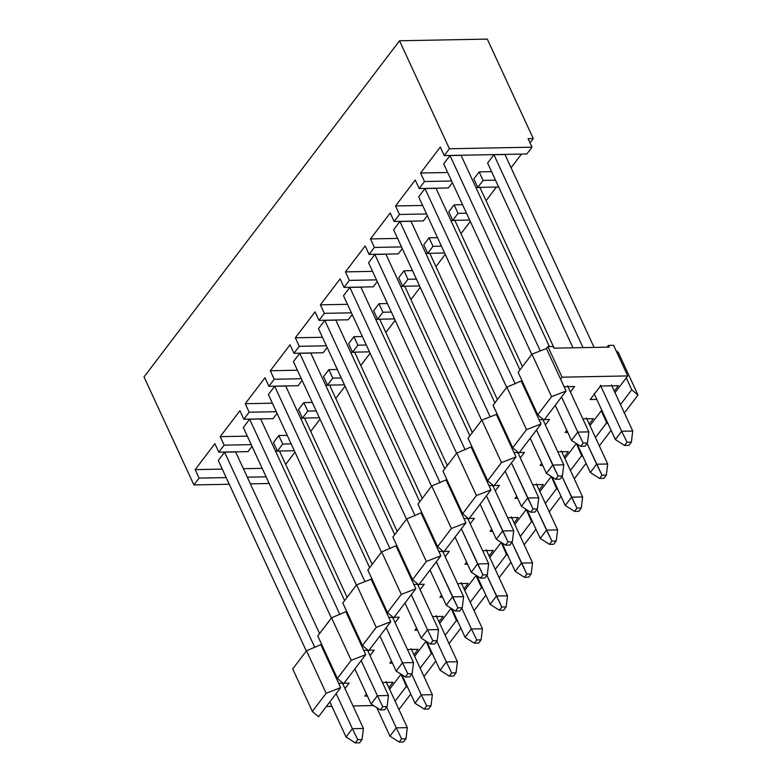 <?xml version="1.0" encoding="UTF-8"?>
<svg xmlns="http://www.w3.org/2000/svg" width="782" height="782" viewBox="0 0 782 782"><rect width="100%" height="100%" fill="white"/><g stroke="black" fill="none" stroke-linecap="round" stroke-linejoin="round"><path stroke-width="1.17" d="M449.406 148.756L532.014 147.182L528.085 138.678L533.265 138.58L487.303 39.1L399.514 40.772L449.406 148.756L444.225 155.569L526.833 153.995L532.014 147.182L449.406 148.756L399.514 40.772L487.303 39.1L533.265 138.58L528.085 138.678L532.014 147.182L526.833 153.995L444.225 155.569L440.295 147.065L420.579 173.018L424.509 181.522L419.181 188.521L415.252 180.016L395.536 205.969L399.465 214.473L426.571 213.955L399.465 214.473L394.138 221.482L390.208 212.978L370.482 238.93L397.588 238.412L370.482 238.93L390.208 212.978L394.138 221.482L423.345 220.925L394.138 221.482L399.465 214.473L395.536 205.969L422.642 205.451L395.536 205.969L415.252 180.016L419.181 188.521L448.389 187.963L419.181 188.521L424.509 181.522L451.615 181.004L424.509 181.522L420.579 173.018L447.685 172.499L420.579 173.018L440.295 147.065L444.225 155.569L449.406 148.756M477.773 187.406L473.843 178.902L477.773 187.406L498.672 187.015L477.773 187.406L483.09 180.398L477.773 187.406M448.389 187.963L452.397 182.695L448.389 187.963M495.505 180.163L483.09 180.398L495.505 180.163M479.161 171.903L483.09 180.398L479.161 171.903L473.843 178.902L479.161 171.903L491.585 171.659L479.161 171.903M427.353 215.646L423.345 220.925L427.353 215.646M452.719 220.368L448.79 211.863L452.719 220.368L458.047 213.359L454.117 204.855L448.79 211.863L454.117 204.855L458.047 213.359L466.492 213.193L458.047 213.359L452.719 220.368L469.65 220.045L452.719 220.368M462.563 204.698L454.117 204.855L462.563 204.698M214.884 443.668L195.158 469.62L222.264 469.102L195.158 469.62L214.884 443.668L218.813 452.172L224.131 445.163L220.211 436.659L247.308 436.141L220.211 436.659L239.927 410.706L220.211 436.659L224.131 445.163L251.237 444.645L224.131 445.163L218.813 452.172L214.884 443.668M243.388 468.701L262.185 468.34L243.388 468.701M285.665 464.371L294.97 452.133L285.665 464.371M310.718 431.42L320.014 419.172L310.718 431.42M335.761 398.458L345.067 386.22L335.761 398.458M360.805 365.507L370.111 353.259L360.805 365.507M385.858 332.546L395.154 320.307L385.858 332.546M410.902 299.594L420.208 287.346L410.902 299.594M435.945 266.633L445.251 254.394L435.945 266.633M460.989 233.681L470.295 221.443L460.989 233.681M486.042 200.73L496.433 187.054L486.042 200.73M511.086 167.768L521.477 154.093L511.086 167.768M530.02 142.862L533.265 138.58L530.02 142.862M365.165 245.929L345.439 271.882L372.545 271.364L345.439 271.882L365.165 245.929L369.094 254.433L374.412 247.425L370.482 238.93L374.412 247.425L401.518 246.917L374.412 247.425L369.094 254.433L365.165 245.929M340.111 278.891L320.395 304.833L347.501 304.325L320.395 304.833L340.111 278.891L344.041 287.395L349.368 280.386L345.439 271.882L349.368 280.386L376.474 279.868L349.368 280.386L344.041 287.395L340.111 278.891M315.068 311.842L295.342 337.795L322.448 337.277L295.342 337.795L315.068 311.842L318.997 320.346L324.325 313.338L320.395 304.833L324.325 313.338L351.431 312.82L324.325 313.338L318.997 320.346L315.068 311.842M290.024 344.803L270.298 370.746L297.404 370.228L270.298 370.746L290.024 344.803L293.954 353.298L299.271 346.299L295.342 337.795L299.271 346.299L326.377 345.781L299.271 346.299L293.954 353.298L290.024 344.803M264.971 377.755L245.255 403.708L272.361 403.189L245.255 403.708L264.971 377.755L268.9 386.259L274.228 379.25L270.298 370.746L274.228 379.25L301.334 378.732L274.228 379.25L268.9 386.259L264.971 377.755M423.746 244.815L429.074 237.806L437.519 237.65L429.074 237.806L423.746 244.815L427.676 253.319L423.746 244.815M398.703 277.776L404.02 270.767L412.466 270.601L404.02 270.767L398.703 277.776L402.632 286.28L398.703 277.776M373.649 310.728L378.977 303.719L387.422 303.563L378.977 303.719L373.649 310.728L377.579 319.232L373.649 310.728M348.606 343.689L353.933 336.68L362.379 336.514L353.933 336.68L348.606 343.689L352.535 352.183L348.606 343.689M323.562 376.641L328.88 369.632L337.325 369.475L328.88 369.632L323.562 376.641L327.492 385.145L323.562 376.641M298.509 409.592L303.836 402.593L312.282 402.427L303.836 402.593L298.509 409.592L302.438 418.096L298.509 409.592M273.465 442.553L278.793 435.545L287.238 435.388L278.793 435.545L273.465 442.553L277.395 451.058L273.465 442.553M424.968 188.53L436.024 188.325L424.968 188.53L515.23 383.874L424.968 188.53L418.653 196.839L424.968 188.53M443.697 163.878L450.012 155.579L461.077 155.364L450.012 155.579L443.697 163.878L531.74 354.412L443.697 163.878M393.61 229.791L399.915 221.482L410.98 221.277L494.898 402.886L410.98 221.277L399.915 221.482L393.61 229.791L481.644 420.325L393.61 229.791M475.945 187.563L479.923 187.485L554.164 348.166L479.923 187.485L475.945 187.563M450.901 220.514L454.88 220.446L450.901 220.514M487.597 163.047L493.911 154.738L504.967 154.533L594.085 347.404L504.967 154.533L493.911 154.738L487.597 163.047L572.971 347.804L487.597 163.047M300.62 418.253L304.599 418.175L300.62 418.253M400.814 286.427L404.783 286.349L400.814 286.427M375.761 319.388L379.739 319.31L375.761 319.388M325.674 385.291L329.642 385.223L325.674 385.291M275.577 451.204L279.545 451.126L275.577 451.204M425.858 253.476L429.826 253.397L425.858 253.476M350.717 352.34L354.686 352.262L422.251 498.476L354.686 352.262L350.717 352.34M293.426 361.616L299.731 353.308L310.796 353.102L394.715 534.712L310.796 353.102L299.731 353.308L293.426 361.616L381.46 552.151L293.426 361.616M274.687 386.269L285.743 386.054L274.687 386.269L364.95 581.603L274.687 386.269L268.373 394.568L274.687 386.269M224.59 452.172L235.656 451.967L224.59 452.172L314.853 647.516L224.59 452.172L218.286 460.481L224.59 452.172M243.329 427.529L249.644 419.22L260.699 419.015L249.644 419.22L243.329 427.529L331.373 618.063L243.329 427.529M343.513 295.704L349.828 287.395L360.883 287.19L444.802 468.799L360.883 287.19L349.828 287.395L343.513 295.704L431.556 486.238L343.513 295.704M318.47 328.655L324.784 320.356L335.84 320.141L324.784 320.356L318.47 328.655L406.513 519.189L318.47 328.655M368.566 262.742L374.871 254.443L385.937 254.228L469.855 435.848L385.937 254.228L374.871 254.443L368.566 262.742L456.6 453.277L368.566 262.742M144.015 376.944L399.514 40.772L144.015 376.944L193.916 484.928L199.087 478.115L195.158 469.62L199.087 478.115L226.194 477.607L199.087 478.115L193.916 484.928L144.015 376.944M239.927 410.706L243.857 419.211L249.184 412.212L245.255 403.708L249.184 412.212L276.29 411.694L249.184 412.212L243.857 419.211L239.927 410.706M377.256 281.559L373.249 286.838L344.041 287.395L373.249 286.838L377.256 281.559M352.213 314.52L348.205 319.789L318.997 320.346L348.205 319.789L352.213 314.52M327.159 347.472L323.152 352.75L293.954 353.298L323.152 352.75L327.159 347.472M302.116 380.433L298.108 385.702L268.9 386.259L298.108 385.702L302.116 380.433M277.072 413.385L273.065 418.653L243.857 419.211L273.065 418.653L277.072 413.385M252.019 446.336L248.021 451.615L218.813 452.172L248.021 451.615L252.019 446.336M247.317 477.196L266.115 476.844L247.317 477.196M269.194 483.501L250.387 483.853L269.194 483.501M229.273 484.253L193.916 484.928L229.273 484.253M402.3 248.608L398.292 253.876L369.094 254.433L398.292 253.876L402.3 248.608M444.606 252.997L427.676 253.319L433.003 246.31L429.074 237.806L433.003 246.31L441.439 246.154L433.003 246.31L427.676 253.319L444.606 252.997M419.563 285.958L402.632 286.28L407.95 279.272L404.02 270.767L407.95 279.272L416.395 279.106L407.95 279.272L402.632 286.28L419.563 285.958M394.509 318.909L377.579 319.232L382.906 312.223L378.977 303.719L382.906 312.223L391.352 312.067L382.906 312.223L377.579 319.232L394.509 318.909M369.466 351.861L352.535 352.183L357.863 345.185L353.933 336.68L357.863 345.185L366.308 345.018L357.863 345.185L352.535 352.183L369.466 351.861M344.422 384.822L327.492 385.145L332.809 378.136L328.88 369.632L332.809 378.136L341.255 377.98L332.809 378.136L327.492 385.145L344.422 384.822M294.325 450.735L277.395 451.058L282.722 444.049L278.793 435.545L282.722 444.049L291.168 443.883L282.722 444.049L277.395 451.058L294.325 450.735M319.369 417.774L302.438 418.096L307.766 411.088L303.836 402.593L307.766 411.088L316.211 410.931L307.766 411.088L302.438 418.096L319.369 417.774M519.942 369.935L436.024 188.325L519.942 369.935M506.697 387.373L418.653 196.839L506.697 387.373M540.274 350.913L450.012 155.579L540.274 350.913M549.404 346.543L461.077 155.364L549.404 346.543M490.177 416.826L399.915 221.482L490.177 416.826M522.435 366.66L454.88 220.446L522.435 366.66M583.03 347.619L493.911 154.738L583.03 347.619M372.154 564.389L304.599 418.175L372.154 564.389M472.348 432.563L404.783 286.349L472.348 432.563M447.294 465.525L379.739 319.31L447.294 465.525M397.207 531.437L329.642 385.223L397.207 531.437M347.11 597.35L279.545 451.126L347.11 597.35M497.391 399.612L429.826 253.397L497.391 399.612M389.993 548.651L299.731 353.308L389.993 548.651M369.661 567.673L285.743 386.054L369.661 567.673M356.416 585.102L268.373 394.568L356.416 585.102M319.574 633.576L235.656 451.967L319.574 633.576M306.319 651.015L218.286 460.481L306.319 651.015M339.896 614.564L249.644 419.22L339.896 614.564M344.618 600.625L260.699 419.015L344.618 600.625M440.09 482.738L349.828 287.395L440.09 482.738M415.037 515.69L324.784 320.356L415.037 515.69M419.758 501.761L335.84 320.141L419.758 501.761M465.134 449.787L374.871 254.443L465.134 449.787M292.712 668.923L306.515 650.761L321.617 644.329L306.515 650.761L292.712 668.923L312.35 711.444L292.712 668.923M317.756 635.971L331.558 617.809L346.67 611.377L331.558 617.809L317.756 635.971L337.404 678.483L317.756 635.971M342.799 603.01L356.602 584.848L371.118 579.208L371.714 578.416L371.118 579.208L356.602 584.848L342.799 603.01L362.447 645.531L342.799 603.01M367.853 570.058L381.655 551.897L396.757 545.465L381.655 551.897L367.853 570.058L387.491 612.57L367.853 570.058M392.896 537.107L406.699 518.945L421.811 512.513L406.699 518.945L392.896 537.107L412.544 579.618L392.896 537.107M417.94 504.146L431.742 485.984L446.854 479.552L431.742 485.984L417.94 504.146L437.588 546.657L417.94 504.146M442.993 471.194L456.796 453.032L471.898 446.6L456.796 453.032L442.993 471.194L462.631 513.706L442.993 471.194M468.037 438.233L481.839 420.071L496.355 414.431L496.941 413.639L496.355 414.431L481.839 420.071L468.037 438.233L487.685 480.754L468.037 438.233M493.08 405.281L506.883 387.119L521.995 380.687L506.883 387.119L493.08 405.281L512.728 447.793L493.08 405.281M518.124 372.32L531.936 354.158L546.442 348.518L547.918 346.573L553.109 346.465L547.918 346.573L546.442 348.518L531.936 354.158L518.124 372.32L537.772 414.841L518.124 372.32M607.086 347.159L608.406 345.419L613.596 345.321L608.406 345.419L609.198 347.12L553.891 348.166L553.109 346.465L553.891 348.166L609.198 347.12L608.406 345.419L607.086 347.159M616.011 350.551L618.337 352.516L616.011 350.551M451.126 608.308L456.434 620.468L457.871 621.68L456.434 620.468L445.183 635.267L456.434 620.468L451.126 608.308M460.842 628.112L449.044 643.635L460.842 628.112M426.082 641.26L431.39 653.42L432.827 654.642L431.39 653.42L420.139 668.229L431.39 653.42L426.082 641.26M435.799 661.064L424 676.586L435.799 661.064M401.039 674.221L406.337 686.381L407.784 687.593L406.337 686.381L395.086 701.18L406.337 686.381L401.039 674.221M410.755 694.025L398.957 709.548L410.755 694.025M373.473 705.559L353.014 705.951L373.473 705.559M331.891 706.351L326.358 706.459L331.891 706.351M318.577 716.693L312.35 711.444L326.153 693.282L306.515 650.761L326.153 693.282L340.669 687.632L321.021 645.111L335.165 675.726L335.761 674.944L335.165 675.726L340.669 687.632L326.153 693.282L312.35 711.444L318.577 716.693L340.669 687.632L318.577 716.693M343.63 683.742L337.404 678.483L351.206 660.321L331.558 617.809L351.206 660.321L365.712 654.671L346.074 612.159L360.219 642.775L360.815 641.983L360.219 642.775L365.712 654.671L351.206 660.321L337.404 678.483L343.63 683.742L365.712 654.671L343.63 683.742M368.674 650.78L362.447 645.531L376.25 627.369L356.602 584.848L376.25 627.369L390.765 621.719L371.118 579.208L385.262 609.813L385.858 609.031L385.262 609.813L390.765 621.719L376.25 627.369L362.447 645.531L368.674 650.78L390.765 621.719L368.674 650.78M393.717 617.829L387.491 612.57L401.293 594.408L381.655 551.897L401.293 594.408L415.809 588.758L396.161 546.247L410.306 576.862L410.902 576.07L410.306 576.862L415.809 588.758L401.293 594.408L387.491 612.57L393.717 617.829L415.809 588.758L393.717 617.829M418.771 584.868L412.544 579.618L426.346 561.456L406.699 518.945L426.346 561.456L440.853 555.807L421.215 513.295L435.359 543.901L435.945 543.119L435.359 543.901L440.853 555.807L426.346 561.456L412.544 579.618L418.771 584.868L440.853 555.807L418.771 584.868M443.814 551.916L437.588 546.657L451.39 528.495L431.742 485.984L451.39 528.495L465.906 522.855L446.258 480.334L460.403 510.949L460.999 510.167L460.403 510.949L465.906 522.855L451.39 528.495L437.588 546.657L443.814 551.916L465.906 522.855L443.814 551.916M468.858 518.955L462.631 513.706L476.433 495.544L456.796 453.032L476.433 495.544L490.949 489.894L471.302 447.382L485.446 477.988L486.042 477.206L485.446 477.988L490.949 489.894L476.433 495.544L462.631 513.706L468.858 518.955L490.949 489.894L468.858 518.955M493.901 486.003L487.685 480.754L501.487 462.592L481.839 420.071L501.487 462.592L515.993 456.942L496.355 414.431L510.49 445.036L511.086 444.254L510.49 445.036L515.993 456.942L501.487 462.592L487.685 480.754L493.901 486.003L515.993 456.942L493.901 486.003M518.955 453.052L512.728 447.793L526.53 429.631L506.883 387.119L526.53 429.631L541.036 423.981L521.399 381.469L535.543 412.085L536.139 411.293L535.543 412.085L541.036 423.981L526.53 429.631L512.728 447.793L518.955 453.052L541.036 423.981L518.955 453.052M543.998 420.09L537.772 414.841L551.574 396.679L531.936 354.158L551.574 396.679L566.09 391.029L546.442 348.518L560.586 379.123L562.062 377.178L547.918 346.573L562.062 377.178L627.741 375.927L613.596 345.321L627.741 375.927L626.255 377.872L631.758 389.778L637.985 395.037L618.337 352.516L637.985 395.037L624.183 413.189L637.985 395.037L631.758 389.778L620.507 404.577L631.758 389.778L626.255 377.872L627.741 375.927L562.062 377.178L560.586 379.123L566.09 391.029L551.574 396.679L537.772 414.841L543.998 420.09L566.09 391.029L543.998 420.09M601.759 410.11L601.211 410.833L606.715 422.73L608.152 423.952L606.715 422.73L595.464 437.539L606.715 422.73L601.211 410.833L601.759 410.11M611.123 430.374L599.325 445.896L611.123 430.374M576.363 443.531L581.661 455.691L583.108 456.903L581.661 455.691L570.42 470.49L581.661 455.691L576.363 443.531M586.08 463.335L574.281 478.858L586.08 463.335M551.32 476.482L556.618 488.642L558.065 489.864L556.618 488.642L545.367 503.452L556.618 488.642L551.32 476.482M561.026 496.287L549.238 511.809L561.026 496.287M526.266 509.434L531.574 521.604L533.011 522.816L531.574 521.604L520.323 536.403L531.574 521.604L526.266 509.434M535.983 529.248L524.184 544.771L535.983 529.248M501.223 542.395L506.521 554.555L507.968 555.777L506.521 554.555L495.28 569.355L506.521 554.555L501.223 542.395M510.939 562.199L499.141 577.722L510.939 562.199M476.179 575.347L481.477 587.517L482.924 588.729L481.477 587.517L470.226 602.316L481.477 587.517L475.974 575.611L464.733 590.41L476.179 575.347M485.886 595.151L474.097 610.674L485.886 595.151M389.592 689.274L400.843 674.475L389.592 689.274M414.636 656.323L425.887 641.523L414.636 656.323M439.68 623.371L450.931 608.562L439.68 623.371M489.776 557.458L501.027 542.649L489.776 557.458M514.82 524.497L526.071 509.698L514.82 524.497M539.873 491.546L551.115 476.746L539.873 491.546M564.917 458.584L576.168 443.785L564.917 458.584M589.96 425.633L601.211 410.833L589.96 425.633M615.004 392.681L626.255 377.872L615.004 392.681M417.51 630.175L414.89 630.224L416.532 628.054L414.89 630.224L417.51 630.175M432.544 616.587L443.111 616.382L438.976 621.837L443.111 616.382L432.544 616.587M388.771 617.418L393.141 617.34L388.771 617.418M394.108 617.321L399.221 617.223L395.076 622.668L399.221 617.223L394.108 617.321M363.728 650.38L368.097 650.292L363.728 650.38M369.055 650.272L374.177 650.174L370.033 655.629L374.177 650.174L369.055 650.272M392.466 663.126L389.837 663.175L391.489 661.005L389.837 663.175L392.466 663.126M407.5 649.539L418.067 649.343L413.932 654.788L418.067 649.343L407.5 649.539M338.684 683.331L343.044 683.243L338.684 683.331M344.012 683.233L349.124 683.136L344.989 688.58L349.124 683.136L344.012 683.233M367.423 696.088L364.793 696.136L366.445 693.966L364.793 696.136L367.423 696.088M382.447 682.5L393.023 682.295L388.879 687.749L393.023 682.295L382.447 682.5M514.009 452.641L518.368 452.563L514.009 452.641M519.336 452.543L524.448 452.446L520.313 457.89L524.448 452.446L519.336 452.543M557.771 451.81L568.348 451.605L564.203 457.059L568.348 451.605L557.771 451.81M542.747 465.398L540.118 465.446L541.77 463.276L540.118 465.446L542.747 465.398M618.445 385.692L614.3 391.147L618.445 385.692L600.468 386.034L618.445 385.692M596.813 399.407L590.214 399.534L600.468 386.034L590.214 399.534L596.813 399.407M564.105 386.728L574.545 386.533L570.401 391.978L574.545 386.533L564.105 386.728M582.825 418.849L593.391 418.653L589.257 424.098L593.391 418.653L582.825 418.849M567.791 432.436L565.161 432.485L566.813 430.315L565.161 432.485L567.791 432.436M539.052 419.69L543.422 419.602L539.052 419.69M544.389 419.582L549.502 419.484L545.357 424.939L549.502 419.484L544.389 419.582M488.965 485.593L493.325 485.514L488.965 485.593M494.292 485.495L499.405 485.397L495.26 490.842L499.405 485.397L494.292 485.495M532.728 484.762L543.304 484.566L539.16 490.011L543.304 484.566L532.728 484.762M517.704 498.349L515.074 498.398L516.716 496.228L515.074 498.398L517.704 498.349M463.912 518.554L468.281 518.466L463.912 518.554M469.249 518.446L474.361 518.358L470.217 523.803L474.361 518.358L469.249 518.446M507.684 517.723L518.251 517.518L514.116 522.962L518.251 517.518L507.684 517.723M492.65 531.301L490.031 531.349L491.673 529.189L490.031 531.349L492.65 531.301M438.868 551.506L443.238 551.427L438.868 551.506M444.196 551.408L449.308 551.31L445.173 556.755L449.308 551.31L444.196 551.408M482.631 550.675L493.207 550.479L489.063 555.924L493.207 550.479L482.631 550.675M467.607 564.262L464.977 564.311L466.629 562.141L464.977 564.311L467.607 564.262M442.563 597.213L439.934 597.262L441.586 595.092L439.934 597.262L442.563 597.213M457.587 583.636L468.164 583.431L464.019 588.875L468.164 583.431L457.587 583.636M413.825 584.467L418.184 584.379L413.825 584.467M419.152 584.359L424.264 584.262L420.13 589.716L424.264 584.262L419.152 584.359M440.041 670.242L426.884 641.768L440.041 670.242L446.346 661.943L436.786 641.25L446.346 661.943L457.411 661.728L436.112 615.649L457.411 661.728L446.346 661.943L440.041 670.242L449.259 676.156L440.041 670.242M396.142 671.083L379.925 635.981L396.142 671.083L402.456 662.774L386.23 627.672L402.456 662.774L413.512 662.569L392.222 616.48L413.512 662.569L402.456 662.774L396.142 671.083L405.359 676.987L396.142 671.083M371.098 704.035L354.881 668.933L371.098 704.035L377.403 695.736L361.186 660.634L377.403 695.736L388.468 695.521L367.169 649.431L388.468 695.521L377.403 695.736L371.098 704.035L380.316 709.948L371.098 704.035M414.988 703.204L401.831 674.729L414.988 703.204L421.303 694.895L411.743 674.201L421.303 694.895L432.358 694.69L411.068 648.601L432.358 694.69L421.303 694.895L414.988 703.204L424.215 709.108L414.988 703.204M346.045 736.996L329.828 701.894L346.045 736.996L352.359 728.687L336.143 693.585L352.359 728.687L363.425 728.482L342.125 682.393L363.425 728.482L352.359 728.687L346.045 736.996L355.272 742.9L346.045 736.996M389.944 736.155L376.787 707.681L389.944 736.155L396.259 727.856L386.689 707.153L396.259 727.856L407.314 727.641L386.025 681.552L407.314 727.641L396.259 727.856L389.944 736.155L399.162 742.069L389.944 736.155M527.684 497.997L538.749 497.792L517.449 451.703L538.749 497.792L527.684 497.997L511.467 462.895L533.06 508.965L537.381 508.887L538.749 497.792L537.381 508.887L534.917 512.132L530.597 512.21L521.379 506.306L505.152 471.204L521.379 506.306L527.684 497.997L521.379 506.306L530.597 512.21L533.06 508.965L527.684 497.997M571.583 497.166L582.639 496.951L561.349 450.862L582.639 496.951L571.583 497.166L562.023 476.463L576.96 508.134L581.28 508.046L582.639 496.951L581.28 508.046L578.817 511.291L574.496 511.379L565.269 505.465L552.112 476.991L565.269 505.465L571.583 497.166L565.269 505.465L574.496 511.379L576.96 508.134L571.583 497.166M611.436 384.959L632.736 431.038L611.436 384.959M615.366 439.552L594.066 393.473L615.366 439.552L621.67 431.253L600.381 385.164L621.67 431.253L632.736 431.038L631.367 442.133L628.904 445.378L624.583 445.466L615.366 439.552L624.583 445.466L627.047 442.221L621.67 431.253L615.366 439.552M571.466 440.393L577.781 432.084L561.564 396.982L577.781 432.084L588.836 431.879L567.546 385.79L588.836 431.879L577.781 432.084L571.466 440.393L555.249 405.291L571.466 440.393L580.694 446.297L583.157 443.052L577.781 432.084L583.157 443.052L587.478 442.974L588.836 431.879L587.478 442.974L585.014 446.219L580.694 446.297L571.466 440.393M596.627 464.205L607.692 464L586.392 417.911L607.692 464L596.627 464.205L587.067 443.511L602.003 475.173L606.324 475.094L607.692 464L606.324 475.094L603.86 478.34L599.54 478.418L590.312 472.514L577.165 444.039L590.312 472.514L596.627 464.205L590.312 472.514L599.54 478.418L602.003 475.173L596.627 464.205M552.727 465.046L563.793 464.831L542.503 418.751L563.793 464.831L552.727 465.046L536.511 429.944L558.104 476.013L562.424 475.925L563.793 464.831L562.424 475.925L559.961 479.171L555.64 479.258L546.423 473.345L530.206 438.243L546.423 473.345L552.727 465.046L546.423 473.345L555.64 479.258L558.104 476.013L552.727 465.046M502.64 530.949L513.696 530.743L492.406 484.654L513.696 530.743L502.64 530.949L486.424 495.856L508.017 541.926L512.337 541.838L513.696 530.743L512.337 541.838L509.874 545.083L505.553 545.162L496.326 539.257L480.109 504.155L496.326 539.257L502.64 530.949L496.326 539.257L505.553 545.162L508.017 541.926L502.64 530.949M546.53 530.118L557.595 529.903L536.305 483.823L557.595 529.903L546.53 530.118L536.97 509.424L551.906 541.085L556.227 541.007L557.595 529.903L556.227 541.007L553.764 544.252L549.443 544.331L540.225 538.427L527.068 509.952L540.225 538.427L546.53 530.118L540.225 538.427L549.443 544.331L551.906 541.085L546.53 530.118M477.597 563.91L488.652 563.695L467.362 517.616L488.652 563.695L477.597 563.91L461.37 528.808L482.973 574.878L487.294 574.799L488.652 563.695L487.294 574.799L484.82 578.035L480.5 578.123L471.282 572.209L455.065 537.117L471.282 572.209L477.597 563.91L471.282 572.209L480.5 578.123L482.973 574.878L477.597 563.91M521.486 563.069L532.552 562.864L511.252 516.775L532.552 562.864L521.486 563.069L511.927 542.376L526.863 574.047L531.183 573.959L532.552 562.864L531.183 573.959L528.72 577.204L524.399 577.282L515.182 571.378L502.024 542.904L515.182 571.378L521.486 563.069L515.182 571.378L524.399 577.282L526.863 574.047L521.486 563.069M452.543 596.862L463.609 596.656L442.309 550.567L463.609 596.656L452.543 596.862L436.327 561.759L457.92 607.829L462.24 607.751L463.609 596.656L462.24 607.751L459.777 610.996L455.456 611.074L446.239 605.17L430.012 570.068L446.239 605.17L452.543 596.862L446.239 605.17L455.456 611.074L457.92 607.829L452.543 596.862M496.443 596.031L507.498 595.816L486.209 549.736L507.498 595.816L496.443 596.031L486.883 575.337L501.819 606.998L506.14 606.92L507.498 595.816L506.14 606.92L503.676 610.156L499.356 610.243L490.128 604.33L476.971 575.865L490.128 604.33L496.443 596.031L490.128 604.33L499.356 610.243L501.819 606.998L496.443 596.031M465.085 637.291L451.928 608.816L465.085 637.291L471.399 628.982L461.83 608.288L471.399 628.982L482.455 628.777L461.165 582.688L482.455 628.777L471.399 628.982L465.085 637.291L474.303 643.195L465.085 637.291M421.185 638.122L404.968 603.02L421.185 638.122L427.5 629.823L411.283 594.721L427.5 629.823L438.555 629.608L417.265 583.528L438.555 629.608L427.5 629.823L421.185 638.122L430.413 644.036L421.185 638.122M453.58 676.068L449.259 676.156L451.722 672.911L446.346 661.943L451.722 672.911L456.043 672.823L457.411 661.728L456.043 672.823L453.58 676.068L456.043 672.823L451.722 672.911L449.259 676.156L453.58 676.068M409.68 676.909L405.359 676.987L407.833 673.742L402.456 662.774L407.833 673.742L412.153 673.664L413.512 662.569L412.153 673.664L409.68 676.909L412.153 673.664L407.833 673.742L405.359 676.987L409.68 676.909M384.636 709.861L380.316 709.948L382.779 706.703L377.403 695.736L382.779 706.703L387.1 706.615L388.468 695.521L387.1 706.615L384.636 709.861L387.1 706.615L382.779 706.703L380.316 709.948L384.636 709.861M428.536 709.03L424.215 709.108L426.679 705.863L421.303 694.895L426.679 705.863L430.999 705.784L432.358 694.69L430.999 705.784L428.536 709.03L430.999 705.784L426.679 705.863L424.215 709.108L428.536 709.03M359.593 742.822L355.272 742.9L357.736 739.655L352.359 728.687L357.736 739.655L362.056 739.577L363.425 728.482L362.056 739.577L359.593 742.822L362.056 739.577L357.736 739.655L355.272 742.9L359.593 742.822M403.483 741.981L399.162 742.069L401.635 738.824L396.259 727.856L401.635 738.824L405.956 738.736L407.314 727.641L405.956 738.736L403.483 741.981L405.956 738.736L401.635 738.824L399.162 742.069L403.483 741.981M621.67 431.253L627.047 442.221L631.367 442.133L632.736 431.038L621.67 431.253M478.623 643.117L474.303 643.195L476.776 639.95L471.399 628.982L476.776 639.95L481.096 639.872L482.455 628.777L481.096 639.872L478.623 643.117L481.096 639.872L476.776 639.95L474.303 643.195L478.623 643.117M434.733 643.948L430.413 644.036L432.876 640.79L427.5 629.823L432.876 640.79L437.197 640.702L438.555 629.608L437.197 640.702L434.733 643.948L437.197 640.702L432.876 640.79L430.413 644.036L434.733 643.948M530.597 512.21L534.917 512.132L537.381 508.887L533.06 508.965L530.597 512.21M574.496 511.379L578.817 511.291L581.28 508.046L576.96 508.134L574.496 511.379M624.583 445.466L628.904 445.378L631.367 442.133L627.047 442.221L624.583 445.466M580.694 446.297L585.014 446.219L587.478 442.974L583.157 443.052L580.694 446.297M599.54 478.418L603.86 478.34L606.324 475.094L602.003 475.173L599.54 478.418M555.64 479.258L559.961 479.171L562.424 475.925L558.104 476.013L555.64 479.258M505.553 545.162L509.874 545.083L512.337 541.838L508.017 541.926L505.553 545.162M549.443 544.331L553.764 544.252L556.227 541.007L551.906 541.085L549.443 544.331M480.5 578.123L484.82 578.035L487.294 574.799L482.973 574.878L480.5 578.123M524.399 577.282L528.72 577.204L531.183 573.959L526.863 574.047L524.399 577.282M455.456 611.074L459.777 610.996L462.24 607.751L457.92 607.829L455.456 611.074M499.356 610.243L503.676 610.156L506.14 606.92L501.819 606.998L499.356 610.243"/></g></svg>
